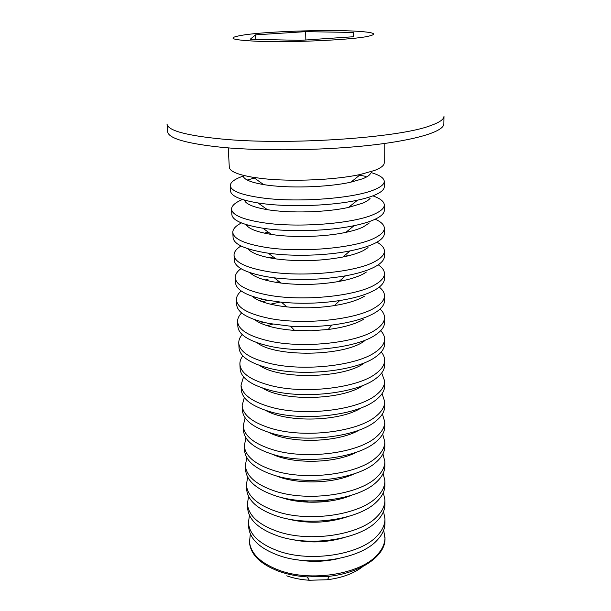 <?xml version="1.0" encoding="UTF-8"?>
<svg xmlns="http://www.w3.org/2000/svg" width="611" height="611" viewBox="0 0 611 611"><rect width="100%" height="100%" fill="white"/><g stroke="black" fill="none" stroke-linecap="round" stroke-linejoin="round"><path stroke-width="0.92" d="M250.334 533.907L249.479 542.308C250.518 554.612 260.515 564.365 279.471 571.552C287.857 574.462 297.076 576.249 307.134 576.914L329.375 576.288C361.788 572.675 385.724 555.315 385.006 538.528L383.685 530.18M249.418 541.193C250.457 553.474 260.454 563.212 279.418 570.391C310.9 582.1 359.711 574.256 376.689 555.452C382.226 549.679 384.999 543.66 385.006 537.405M286.696 575.852C293.57 578.243 301.101 579.709 309.296 580.251L327.404 579.747C342.259 577.8 354.082 573.393 362.888 566.519M297.526 559.821C311.098 562.151 324.594 561.776 338.013 558.691M249.448 515.249L248.425 522.649L248.646 526.873C249.678 538.917 259.721 548.457 278.784 555.491C310.426 566.962 359.535 559.233 376.605 540.773C382.18 535.099 384.968 529.195 384.976 523.062L384.968 518.831L383.525 511.506M248.425 522.649C249.448 534.625 259.499 544.111 278.593 551.099C310.289 562.502 359.489 554.796 376.582 536.443C382.165 530.799 384.961 524.933 384.968 518.831M290.828 539.23C308.532 543.248 326.106 542.759 343.55 537.756M248.57 496.323L247.409 503.838L247.638 508.123C248.654 519.854 258.751 529.141 277.944 535.977C309.808 547.128 359.314 539.544 376.506 521.542C382.119 516.012 384.93 510.254 384.938 504.289L384.922 499.997L383.349 492.558M247.409 503.838C248.417 515.501 258.529 524.727 277.753 531.517C309.67 542.599 359.26 535.045 376.483 517.15C382.112 511.651 384.922 505.931 384.922 499.997M285.383 518.38C306.371 524.017 327.183 523.436 347.827 516.639M247.692 477.13L246.386 484.76L246.615 489.106C247.608 500.508 257.773 509.528 277.096 516.165C309.189 526.988 359.077 519.556 376.407 502.028C382.058 496.644 384.892 491.045 384.892 485.241L384.884 480.888L383.158 473.349M246.386 484.76C247.371 496.094 257.544 505.053 276.905 511.636C309.044 522.382 359.024 514.989 376.384 497.568C382.051 492.222 384.884 486.662 384.884 480.888M280.663 497.285C300.734 504.549 331.727 503.685 351.356 495.307M246.821 457.654L245.339 465.406L245.576 469.813C246.554 480.88 256.773 489.632 276.233 496.056C308.555 506.534 358.848 499.263 376.3 482.224C381.997 476.992 384.854 471.555 384.854 465.918L384.846 461.511L382.937 453.851M245.339 465.406C246.317 476.397 256.544 485.081 276.035 491.458C308.41 501.86 358.794 494.62 376.277 477.703C381.982 472.502 384.838 467.102 384.846 461.511M276.455 475.946C297.542 484.683 333.797 483.675 354.372 473.769M245.966 437.888L244.285 445.77L244.53 450.238C245.485 460.961 255.765 469.424 275.362 475.633C307.906 485.76 358.604 478.65 376.193 462.122C381.936 457.043 384.808 451.781 384.815 446.32L384.808 441.845L382.685 434.07M244.285 445.77C245.24 456.409 255.535 464.811 275.156 470.966C307.761 481.017 358.55 473.945 376.17 457.532C381.921 452.491 384.8 447.26 384.808 441.845M272.613 454.363C294.281 464.475 335.935 463.314 357 452.01M245.133 417.84L243.216 425.844L243.461 430.381C244.4 440.745 254.734 448.917 274.469 454.897C307.257 464.666 358.367 457.723 376.086 441.722C381.875 436.804 384.77 431.71 384.77 426.432L384.762 421.888L382.402 414.006M243.216 425.844C244.148 436.124 254.504 444.228 274.27 450.162C307.104 459.839 358.313 452.942 376.063 437.056C381.86 432.176 384.762 427.12 384.762 421.888M269.077 432.542C290.912 443.922 338.15 442.601 359.314 430.022M244.324 397.486L242.124 405.628L242.376 410.225C243.293 420.223 253.695 428.09 273.568 433.841C306.585 443.227 358.122 436.468 375.971 421.01C381.806 416.259 384.724 411.34 384.731 406.254L384.724 401.641L382.074 393.637M242.124 405.628C243.041 415.533 253.458 423.331 273.361 429.029C306.439 438.324 358.061 431.61 375.948 416.274C381.791 411.562 384.716 406.682 384.724 401.641M265.785 410.47C287.414 423.011 340.472 421.529 361.368 407.797M243.552 376.827L241.024 385.106L241.276 389.78C242.177 399.388 252.633 406.949 272.651 412.456C305.912 421.445 357.87 414.869 375.864 399.976C381.745 395.393 384.686 390.666 384.686 385.77L384.678 381.096L381.692 372.962M241.024 385.106C241.918 394.63 252.396 402.114 272.445 407.568C305.76 416.465 357.817 409.935 375.841 395.172C381.73 390.628 384.67 385.938 384.678 381.096M262.707 388.145C283.756 401.74 342.939 400.083 363.201 385.335M242.827 355.854C240.749 358.604 239.772 361.406 239.902 364.278L240.154 369.021C241.04 378.232 251.564 385.472 271.719 390.735C305.225 399.319 357.618 392.934 375.75 378.614C381.676 374.215 384.64 369.67 384.647 364.981L384.632 360.238C384.602 357.366 383.471 354.617 381.241 351.982M239.902 364.278C240.78 373.397 251.312 380.561 271.505 385.762C305.065 394.255 357.557 387.916 375.727 373.733C381.661 369.38 384.632 364.874 384.632 360.238M259.812 365.569C279.746 379.943 344.535 378.346 364.339 362.98M242.177 334.553C239.772 337.348 238.634 340.205 238.764 343.138L239.023 347.949C239.886 356.755 250.472 363.66 270.78 368.662C304.53 376.827 357.359 370.64 375.635 356.923C381.608 352.715 384.594 348.362 384.602 343.886L384.586 339.059C384.556 336.134 383.257 333.339 380.699 330.688M238.764 343.138C239.619 351.844 250.22 358.672 270.558 363.614C304.37 371.679 357.305 365.546 375.612 351.967C381.592 347.796 384.586 343.497 384.586 339.059M260.805 321.585L259.209 322.532M257.101 342.733C275.133 357.366 343.512 356.45 364.133 341.205M241.62 312.931C238.825 315.765 237.48 318.675 237.61 321.669L237.87 326.557C238.71 334.943 249.357 341.503 269.818 346.238C303.82 353.968 357.099 347.987 375.521 334.897C381.539 330.872 384.548 326.725 384.556 322.463L384.548 317.567C384.502 314.573 383.005 311.74 380.05 309.067M237.61 321.669C238.443 329.955 249.105 336.432 269.596 341.114C303.652 348.736 357.038 342.809 375.49 329.856C381.524 325.877 384.54 321.783 384.548 317.567M262.677 299.237L259.652 300.734M254.55 319.645C262.256 325.342 275.584 328.932 294.533 330.421L311.389 330.742L328.199 329.482C343.947 327.412 355.854 323.952 363.927 319.095M241.2 290.966C237.908 293.845 236.32 296.816 236.434 299.879L236.701 304.843C237.519 312.786 248.234 318.988 268.84 323.448L290.576 326.213C304.393 327.099 318.171 326.709 331.91 325.06C351.226 322.539 365.722 318.354 375.398 312.519C381.47 308.692 384.502 304.752 384.51 300.711L384.502 295.739C384.449 292.677 382.692 289.797 379.248 287.109M236.434 299.879C237.251 307.723 247.974 313.84 268.619 318.239C302.934 325.411 356.778 319.698 375.375 307.402C381.455 303.621 384.495 299.734 384.502 295.739M252.16 296.282C258.285 301.452 269.886 304.988 286.956 306.905C302.842 308.44 318.675 307.997 334.454 305.584C347.193 303.484 356.946 300.505 363.721 296.633L364.263 296.304M240.963 268.649C237.045 271.574 235.136 274.606 235.243 277.745L235.518 282.786C236.312 290.278 247.088 296.114 267.847 300.291L281.427 302.193C300.918 304.041 320.347 303.499 339.708 300.559C355.312 298.015 367.173 294.426 375.276 289.782C381.394 286.154 384.456 282.442 384.464 278.624L384.456 273.575C384.388 270.436 382.31 267.519 378.24 264.815M235.243 277.745C236.037 285.138 246.829 290.882 267.618 294.991C302.193 301.697 356.503 296.205 375.253 284.581C381.379 281.007 384.449 277.341 384.456 273.575M249.937 272.651C254.795 277.447 265.159 280.923 281.029 283.069C300.444 285.306 319.774 284.764 339.036 281.442C349.538 279.487 357.695 276.936 363.507 273.812L366.348 272.071M240.994 245.973C236.266 248.944 233.944 252.045 234.036 255.268L234.311 260.393C235.082 267.419 245.928 272.873 266.839 276.752L274.308 277.837C298.115 280.533 321.837 279.869 345.459 275.851C358.298 273.476 368.196 270.421 375.154 266.679C381.325 263.265 384.411 259.774 384.418 256.2L384.403 251.068C384.319 247.845 381.829 244.881 376.941 242.177M234.036 255.268C234.8 262.188 245.66 267.557 266.61 271.368C301.444 277.577 356.228 272.323 375.131 261.393C381.31 258.033 384.403 254.588 384.403 251.068M247.89 248.746C251.579 253.244 260.943 256.628 275.973 258.911C298.321 261.745 320.576 261.118 342.733 257.048C351.417 255.283 358.267 253.145 363.285 250.625L368.043 247.615M241.429 222.931C235.617 225.94 232.745 229.11 232.806 232.44L233.089 237.641C233.83 244.186 244.744 249.242 265.816 252.817L268.26 253.175C292.455 256.658 326.159 255.719 350.118 250.892C360.719 248.769 369.029 246.21 375.032 243.201C381.249 240.008 384.365 236.747 384.372 233.417L384.357 228.209C384.235 224.879 381.188 221.877 375.223 219.189M247.264 225.451L246.798 225.635M232.806 232.44C233.547 238.878 244.469 243.842 265.579 247.348C300.688 253.053 355.953 248.043 375.001 237.832C381.233 234.693 384.35 231.485 384.357 228.209M246.042 224.558C248.57 228.797 257.048 232.096 271.475 234.441C292.814 237.839 324.747 236.946 345.864 232.363C353.005 230.843 358.741 229.079 363.064 227.063L369.327 222.977M242.468 199.492C235.182 202.547 231.538 205.8 231.561 209.252L231.844 214.537C232.493 220.372 242.85 224.932 262.898 228.216L264.769 228.491C290.752 232.249 328.962 231.034 354.082 225.673C362.789 223.84 369.731 221.732 374.91 219.341C381.18 216.37 384.311 213.354 384.319 210.276L384.311 204.983C384.143 201.615 380.5 198.636 373.374 196.032M231.561 209.252C232.272 215.187 243.262 219.739 264.532 222.923C299.909 228.109 355.671 223.351 374.879 213.881C381.157 210.971 384.304 208.007 384.311 204.983M244.446 200.087C245.714 204.089 253.359 207.282 267.366 209.665C289.82 213.43 326.373 212.407 348.575 207.396L362.842 203.119C366.554 201.515 369.006 199.866 370.197 198.17M244.507 175.64C235.098 178.725 230.355 182.078 230.294 185.691L230.576 191.06C231.088 196.001 240.238 199.973 258.025 202.951L263.708 203.746C291.248 207.32 332.346 205.731 357.527 200.171C364.599 198.651 370.35 196.956 374.78 195.085C381.104 192.358 384.266 189.586 384.273 186.767L384.258 181.391C384.052 178.053 379.759 175.143 371.396 172.684M366.004 176.426L358.161 174.899M230.294 185.691C230.981 191.106 242.04 195.237 263.471 198.086C299.123 202.73 355.381 198.231 374.749 189.54C381.081 186.859 384.25 184.148 384.258 181.391M243.178 175.319C243.002 179.107 249.807 182.193 263.578 184.575C286.796 188.57 328.008 187.417 350.966 182.131L362.613 178.779C367.226 176.969 369.899 175.105 370.648 173.203M228.254 147.893L229.293 167.208C229.69 171.355 237.771 174.746 253.542 177.389L262.631 178.588C291.653 181.895 335.538 179.993 360.582 174.402L374.65 170.423C381.027 167.941 384.212 165.421 384.22 162.877L384.182 143.539M223.16 147.457C264.563 151.284 325.136 150.39 371.175 145.158C417.313 139.919 443.93 131.312 443.838 123.896L443.976 116.273C443.968 119.397 439.309 122.574 430.022 125.797C398.593 137.857 288.545 145.395 222.694 139.117C186.279 135.596 167.727 130.555 167.032 124.01L167.59 131.609C168.308 138.453 186.829 143.73 223.16 147.457M364.759 36.943C378.522 34.437 376.231 32.551 357.886 31.298C330.879 29.519 275.11 31.077 248.242 34.361L245.813 34.667C224.138 37.92 229.843 40.204 262.936 41.502C295.839 42.319 346.132 40.013 364.759 36.943M300.375 40.349L250.205 39.249L255.574 34.85L305.63 31.65L353.486 32.444L353.639 36.729L300.375 40.349M255.765 39.371L255.574 34.85M305.851 39.982L305.63 31.65M353.532 36.736L353.486 32.444M254.52 178.091L247.195 180.024M268.229 232.088L264.418 233.158M347.262 255.199L345.291 254.917M273.308 256.925L269.222 257.773M268.061 279.219L265.067 279.998M344.405 280.357L340.823 279.884M279.158 281.61L275.607 282.274M267.641 300.253L262.417 301.819M280.212 302.063L270.474 304.194M263.44 322.257L260.698 323.25M272.666 324.151L267.167 325.701M329.94 501.02L323.486 500.539M308.784 500.944L302.369 501.791M324.754 501.669L307.585 502.15M327.404 579.747L329.375 576.288M309.296 580.251L307.134 576.914M328.199 329.482L331.91 325.06M294.533 330.421L290.576 326.213M334.454 305.584L339.708 300.559M286.956 306.905L281.427 302.193M339.036 281.442L345.459 275.851M281.029 283.069L274.308 277.837M342.733 257.048L350.118 250.892M275.973 258.911L268.26 253.175M345.864 232.363L354.082 225.673M271.475 234.441L262.898 228.216M348.575 207.396L357.527 200.171M267.366 209.665L258.025 202.951M350.966 182.131L360.582 174.402M263.578 184.575L253.542 177.389M267.916 232.172L266.228 233.532"/></g></svg>
